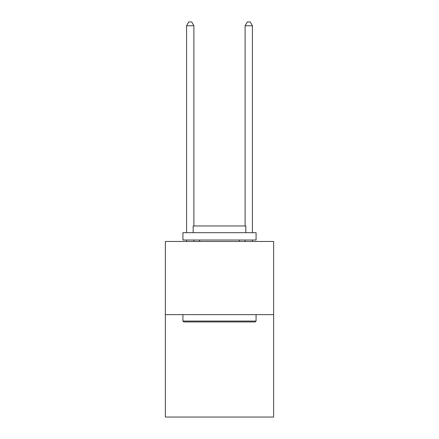 <?xml version="1.0" encoding="UTF-8"?>
<svg xmlns="http://www.w3.org/2000/svg" width="439" height="439" viewBox="0 0 439 439"><rect width="100%" height="100%" fill="white"/><g stroke="black" fill="none" stroke-linecap="round" stroke-linejoin="round"><path stroke-width="0.66" d="M273.634 314.631L273.634 417.05L165.366 417.05L165.366 241.477L273.634 241.477L273.634 314.631L165.366 314.631M183.798 321.946L182.92 321.068L256.08 321.068L255.202 321.946L183.798 321.946M256.08 232.697L256.08 240.012L182.92 240.012L182.92 232.697L256.08 232.697M193.165 232.697L193.165 225.964L245.835 225.964L245.835 232.697M256.08 314.631L256.08 321.068M182.92 314.631L182.92 321.068M239.398 240.012L239.398 241.477M199.602 240.012L199.602 241.477M193.895 225.964L193.895 25.753L186.58 25.753L186.58 232.697M186.58 240.012L186.58 241.477M193.895 240.012L193.895 241.477M186.58 25.753L188.775 21.95L191.7 21.95L193.895 25.753M252.42 241.477L252.42 240.012M252.42 232.697L252.42 25.753L245.105 25.753L245.105 225.964M245.105 241.477L245.105 240.012M245.105 25.753L247.3 21.95L250.225 21.95L252.42 25.753"/></g></svg>
